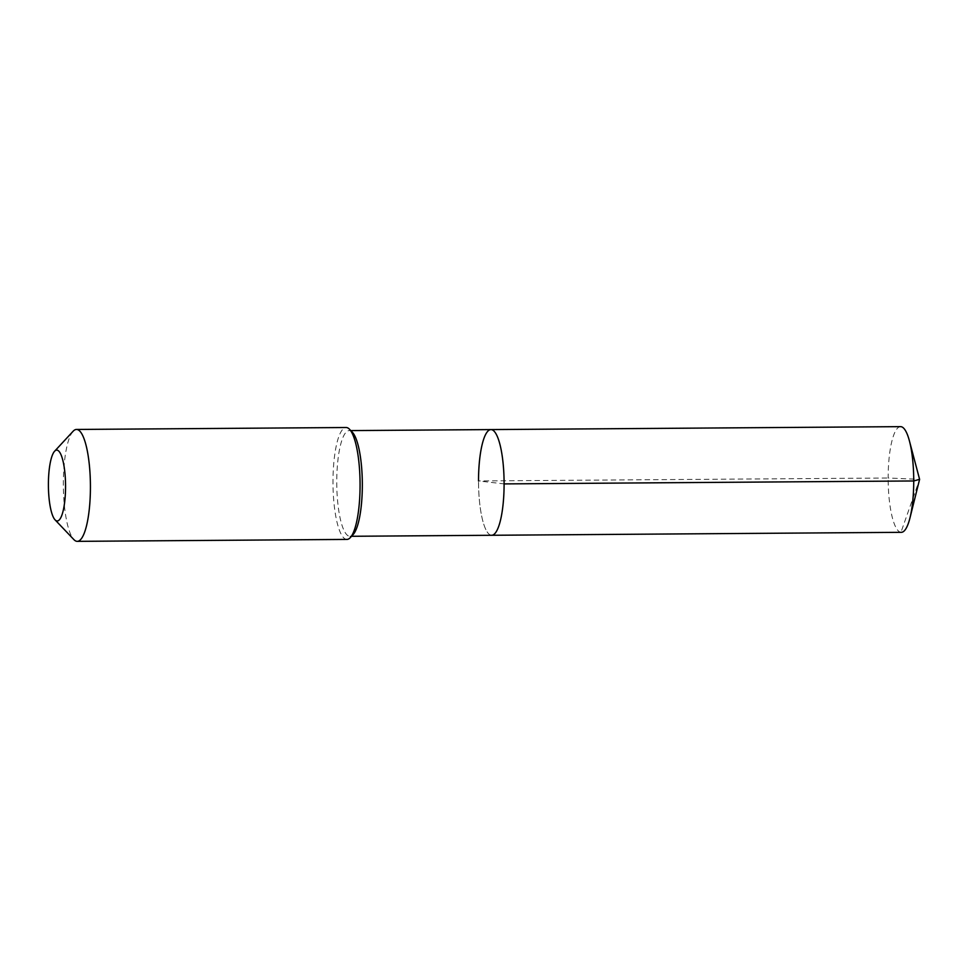 <?xml version="1.0" encoding="UTF-8"?>
<svg xmlns="http://www.w3.org/2000/svg" width="968" height="968" viewBox="0 0 968 968"><rect width="100%" height="100%" fill="white"/><g stroke="black" fill="none" stroke-linecap="round" stroke-linejoin="round"><path stroke-width="0.73" stroke-dasharray="4.84 3.63" d="M490.921 429.586A52.841 12.79 -90.4 0 0 478.519 480.951L504.098 483.903M491.684 535.268A52.841 12.79 89.6 0 1 478.519 480.951A52.841 12.79 89.6 0 0 491.684 535.268M352.364 432.248A52.841 12.79 -90.4 0 0 349.17 430.603A52.841 12.79 -90.4 0 0 336.755 481.967A52.841 12.79 89.6 0 0 349.92 536.296L351.541 536.284M353.102 534.602A52.841 12.79 89.6 0 1 349.92 536.296M346.931 539.418A55.95 13.54 89.6 0 1 332.992 481.907A55.95 13.54 -90.4 0 1 346.133 427.517M73.12 431.244A55.95 13.54 -90.4 0 0 63.343 483.843A55.95 13.54 89.6 0 0 73.895 539.612M901.317 532.327A52.841 12.79 89.6 0 1 888.152 478.01L478.519 480.951M900.555 426.646A52.841 12.79 -90.4 0 0 888.152 478.01L919.6 479.354L900.942 532.315L491.308 535.256M349.17 430.603L350.779 430.591"/><path stroke-width="1.45" d="M350.779 430.591L490.921 429.586A52.841 12.79 -90.4 0 1 504.098 483.903A52.841 12.79 89.6 0 1 491.684 535.268A52.841 12.79 89.6 0 0 504.098 483.903L913.731 480.963L504.098 483.903A52.841 12.79 -90.4 0 0 490.921 429.586A52.841 12.79 -90.4 0 0 478.519 480.951M350.295 537.627L353.102 534.602A52.841 12.79 89.6 0 0 362.334 484.92A52.841 12.79 -90.4 0 0 352.364 432.248L349.509 429.26A55.95 13.54 -90.4 0 0 346.133 427.517L76.484 429.453A55.95 13.54 -90.4 0 0 73.12 431.244L54.595 451.245A35.441 8.579 -90.4 0 0 48.4 484.557A35.441 8.579 89.6 0 0 55.091 519.876L73.895 539.612A55.95 13.54 89.6 0 0 77.283 541.354L346.931 539.418A55.95 13.54 89.6 0 0 350.295 537.627A55.95 13.54 89.6 0 0 360.072 485.029A55.95 13.54 -90.4 0 0 349.509 429.26M77.283 541.354A55.95 13.54 89.6 0 0 90.423 486.964A55.95 13.54 -90.4 0 0 76.484 429.453M54.595 451.245A35.441 8.579 -90.4 0 1 65.558 486.541A35.441 8.579 89.6 0 1 55.091 519.876M909.968 517.928L919.6 479.354L909.424 440.924A52.841 12.79 -90.4 0 1 913.731 480.963L919.6 479.354L913.731 480.963A52.841 12.79 89.6 0 1 909.968 517.928A52.841 12.79 89.6 0 1 901.317 532.327L351.541 536.284M909.424 440.924A52.841 12.79 -90.4 0 0 900.555 426.646L490.921 429.586"/></g></svg>
